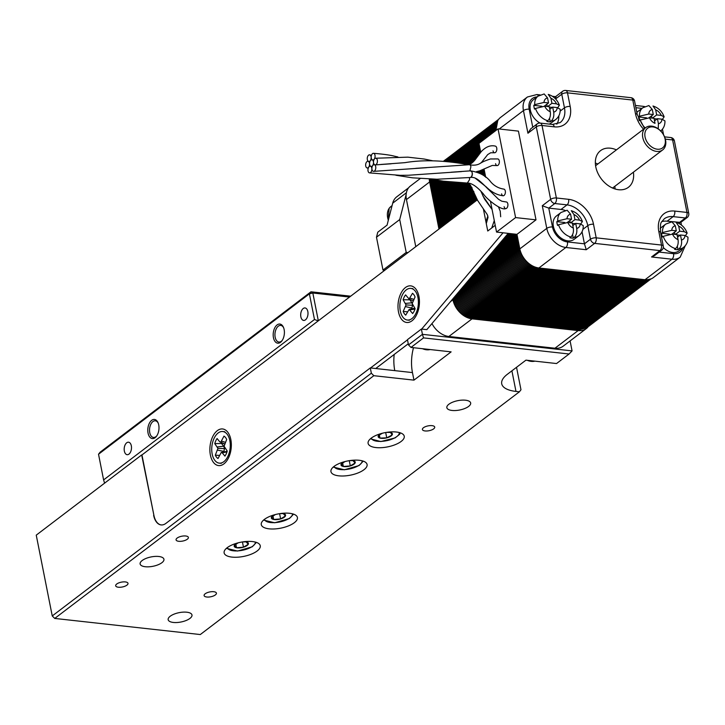 <?xml version="1.0" encoding="UTF-8"?>
<svg xmlns="http://www.w3.org/2000/svg" width="725" height="725" viewBox="0 0 725 725"><rect width="100%" height="100%" fill="white"/><g stroke="black" fill="none" stroke-linecap="round" stroke-linejoin="round"><path stroke-width="1.09" d="M504.12 206.698A3.344 1.93 -83.7 0 0 505.606 208.619A3.344 1.93 -83.7 0 0 507.826 203.87A3.344 1.93 -83.7 0 0 506.34 201.958A3.344 1.93 -83.7 0 0 506.168 201.958L501.818 201.224L498.573 199.33L484.889 185.854L475.528 178.413M469.347 177.589A3.344 1.912 99.9 0 1 469.564 178.504A3.344 1.912 99.9 0 1 469.564 179.664A3.344 1.93 -83.7 0 0 469.483 178.305A3.344 1.93 -83.7 0 0 469.265 177.589M367.629 160.442A3.344 1.93 -83.7 0 0 368.672 161.467A3.344 1.93 -83.7 0 0 370.81 159.727A3.344 1.93 -83.7 0 0 370.792 155.893A3.344 1.93 -83.7 0 0 369.75 154.869A3.344 1.93 -83.7 0 0 367.611 156.609A3.344 1.93 -83.7 0 0 367.629 160.442M505.678 208.619C501.347 210.893 486.493 198.877 483.43 193.983C477.023 186.597 471.649 182.945 467.326 183.035L469.564 179.664M371.562 158.92A3.344 1.93 -83.7 0 0 372.831 159.971A3.344 1.93 -83.7 0 0 374.807 158.023A3.344 1.93 -83.7 0 0 374.725 154.362A3.344 1.93 -83.7 0 0 373.457 153.31A3.344 1.93 -83.7 0 0 371.481 155.259A3.344 1.93 -83.7 0 0 371.562 158.92M373.873 163.85A3.344 1.93 -83.7 0 0 375.305 164.901A3.344 1.93 -83.7 0 0 377.163 162.826A3.344 1.93 -83.7 0 0 377.036 159.292A3.344 1.93 -83.7 0 0 375.613 158.24A3.344 1.93 -83.7 0 0 373.756 160.316A3.344 1.93 -83.7 0 0 373.873 163.85M481.155 162.88L487.689 154.588L490.626 152.785L494.45 152.748A3.344 1.93 -83.7 0 0 494.513 152.757A3.344 1.93 -83.7 0 0 496.734 148.009A3.344 1.93 -83.7 0 0 495.248 146.097C490.463 144.946 485.786 146.794 481.237 151.634L474.948 159.962C471.422 164.185 468.314 165.581 465.64 164.167A3.344 1.921 96.7 0 1 466.537 164.774A3.344 1.93 -83.7 0 0 465.686 164.176C442.44 160.243 422.195 159.736 404.958 162.654L380.761 164.466M372.26 170.312A3.344 1.93 -83.7 0 0 373.62 171.363A3.344 1.93 -83.7 0 0 375.523 169.342A3.344 1.93 -83.7 0 0 375.423 165.753A3.344 1.93 -83.7 0 0 374.064 164.702A3.344 1.93 -83.7 0 0 372.152 166.723A3.344 1.93 -83.7 0 0 372.26 170.312M469.447 164.738A3.344 1.894 97 0 1 469.492 164.747A3.344 1.894 97 0 1 470.525 165.554L470.915 166.65L469.863 170.901M470.525 165.554A3.344 1.93 -83.7 0 0 469.302 164.729L415.769 168.345M368.327 171.834A3.344 1.93 -83.7 0 0 369.496 172.885A3.344 1.93 -83.7 0 0 371.544 171.018A3.344 1.93 -83.7 0 0 371.49 167.285A3.344 1.93 -83.7 0 0 370.321 166.243A3.344 1.93 -83.7 0 0 368.273 168.1A3.344 1.93 -83.7 0 0 368.327 171.834M395.895 175.251L412.579 177.833L437.03 179.229L470.135 177.507A3.344 1.93 -83.7 0 0 472.129 172.767A3.344 1.93 -83.7 0 0 471.64 171.526A3.344 2.066 93.8 0 1 472.301 173.239A3.344 2.066 93.8 0 1 470.117 177.525C480.485 175.432 486.285 193.892 503.114 195.759A3.344 1.93 -83.7 0 1 501.6 193.847A3.344 1.93 -83.7 0 0 503.077 195.759A3.344 1.93 -83.7 0 0 505.307 191.019A3.344 1.93 -83.7 0 0 503.821 189.107A3.344 1.93 -83.7 0 0 503.73 189.098C498.501 188.273 494.178 185.872 490.752 181.903C486.375 176.021 479.606 172.333 470.452 170.837L470.452 170.837M471.64 171.526L470.298 170.864L450.977 172.233M366.016 166.904A3.344 1.93 -83.7 0 0 367.031 167.919A3.344 1.93 -83.7 0 0 369.179 166.206A3.344 1.93 -83.7 0 0 369.179 162.346A3.344 1.93 -83.7 0 0 368.164 161.34A3.344 1.93 -83.7 0 0 366.007 163.043A3.344 1.93 -83.7 0 0 366.016 166.904M369.94 165.382A3.344 1.93 -83.7 0 0 371.155 166.424A3.344 1.93 -83.7 0 0 373.176 164.521A3.344 1.93 -83.7 0 0 373.112 160.823A3.344 1.93 -83.7 0 0 371.898 159.772A3.344 1.93 -83.7 0 0 369.877 161.675A3.344 1.93 -83.7 0 0 369.94 165.382M497.006 165.581A3.344 1.93 -83.7 0 0 497.051 165.59A3.344 1.93 -83.7 0 0 497.06 165.59A3.344 1.93 -83.7 0 1 495.574 163.678M476.479 171.635L479.714 170.855L492.23 165.445L497.033 165.59A3.344 1.93 -83.7 0 0 499.28 160.85A3.344 1.93 -83.7 0 0 497.794 158.938L490.381 158.965C484.508 160.995 481.173 162.436 480.385 163.288C477.458 165.146 473.824 165.635 469.492 164.747M494.414 152.739A3.344 1.93 -83.7 0 0 494.513 152.757A3.344 1.93 -83.7 0 1 493.027 150.836M547.783 120.731A14.645 10.503 -127.3 0 1 535.485 108.424L544.747 106.213L549.278 106.711L550.275 111.75C550.81 115.637 549.976 118.628 547.783 120.731L546.849 121.438A14.645 10.503 52.7 0 0 548.58 121.764A14.645 10.503 52.7 0 0 550.257 121.818L549.559 118.32M549.206 124.093A14.645 10.503 52.7 0 0 551.118 123.032L555.758 119.498A14.645 10.503 -127.3 0 1 551.181 121.111L550.257 121.818M559.383 105.234L556.465 103.82L551.933 103.312L550.937 98.283L548.263 94.404C553.628 96.144 557.335 99.76 559.383 105.234L557.761 107.672M574.209 237.401C576.411 235.272 577.245 232.272 576.701 228.411L575.704 223.382L580.245 223.88L583.208 225.575C583.389 229.834 581.921 233.233 578.786 235.788A14.645 10.503 -127.3 0 1 574.209 237.401L573.276 238.108A14.645 10.503 -127.3 0 1 571.608 238.054A14.645 10.503 -127.3 0 1 569.877 237.727L570.811 237.021A14.645 10.503 -127.3 0 1 558.513 224.714L567.775 222.502L572.306 223.001L573.303 228.04C573.838 231.927 573.004 234.918 570.811 237.021M561.05 212.47L567.168 210.241L570.566 214.192L571.563 219.231L567.022 218.723L557.761 220.935A14.645 10.503 -127.3 0 1 561.05 212.47L556.401 216.005A14.645 10.503 52.7 0 0 554.67 230.305A14.645 10.503 52.7 0 0 567.893 240.881A14.645 10.503 52.7 0 0 574.146 239.322L578.786 235.788M582.411 221.524L579.493 220.11L574.961 219.602L573.964 214.573L571.291 210.694C576.656 212.434 580.362 216.05 582.411 221.524L580.779 223.962M675.555 248.612A14.645 10.503 -127.3 0 1 663.257 236.305L672.519 234.093L677.05 234.601L678.047 239.631C678.582 243.518 677.748 246.518 675.555 248.612L674.622 249.318A14.645 10.503 52.7 0 0 676.353 249.645A14.645 10.503 52.7 0 0 678.029 249.699L677.331 246.201M663.303 247.515A14.645 10.503 52.7 0 0 672.637 252.472A14.645 10.503 52.7 0 0 678.89 250.913L683.53 247.379A14.645 10.503 -127.3 0 1 678.953 248.992L678.029 249.699M687.155 233.124L684.237 231.701L679.706 231.203L678.709 226.164L676.035 222.294C681.4 224.034 685.107 227.641 687.155 233.124L685.533 235.553M664.127 116.834L661.218 115.411L656.678 114.912L655.681 109.874L653.007 106.004C658.373 107.744 662.079 111.351 664.127 116.834L662.505 119.262M616.422 149.876A23.019 16.503 52.7 0 0 610.377 148.19A23.019 16.503 52.7 0 0 600.554 150.637A23.019 16.503 52.7 0 0 597.835 173.103A23.019 16.503 52.7 0 0 618.606 189.723A23.019 16.503 52.7 0 0 628.43 187.277A23.019 16.503 52.7 0 0 633.396 172.188M490.444 201.206L496.552 232.072L516.961 234.338L536.002 219.847L518.429 131.125L498.03 128.86L478.98 143.351L480.738 152.214M516.961 234.338L519.834 248.874A19.249 13.802 52.7 0 0 538.92 267.969L645.023 279.714A19.249 13.802 52.7 0 0 653.243 277.675L680.186 257.176A19.249 13.802 -127.3 0 1 671.966 259.224L651.558 256.967L659.922 250.605L594.627 243.373L586.262 249.735L565.862 247.479L538.92 267.969M643.555 129.231A25.112 18.007 -127.3 0 1 635.481 113.671L632.789 100.077L567.494 92.854L570.185 106.439A25.112 18.007 -127.3 0 1 554.263 126.839L542.019 125.479A4.187 2.411 96.3 0 0 540.161 123.087A4.187 4.187 0 0 0 537.162 123.921L530.718 128.814L527.936 133.237L523.45 110.581A19.249 13.802 -127.3 0 1 527.438 96.987L500.495 117.477A19.249 13.802 52.7 0 0 496.353 130.137M538.022 96.18L544.149 93.951L547.538 97.902L548.535 102.941L544.004 102.433L534.733 104.654A14.645 10.503 -127.3 0 1 538.022 96.18L533.373 99.715A14.645 10.503 52.7 0 0 530.682 111.432A14.645 10.503 52.7 0 0 540.125 123.087M678.953 248.992C681.156 246.862 681.989 243.872 681.455 240.011L680.458 234.972L684.989 235.48L687.952 237.175C688.143 241.425 686.666 244.833 683.53 247.379M654.022 118.311L655.019 123.341A7.957 5.7 52.7 0 1 649.491 117.803L654.022 118.311M642.767 107.78L648.893 105.551L652.283 109.502L653.279 114.532L648.748 114.033L639.486 116.245A14.645 10.503 -127.3 0 1 642.767 107.78L638.127 111.306A14.645 10.503 52.7 0 0 636.849 112.538M645.205 127.981A14.645 10.503 -127.3 0 1 640.229 120.015L649.491 117.803M556.809 124.183A20.925 15.007 52.7 0 0 558.821 115.873M565.292 210.504A20.925 15.007 52.7 0 0 561.005 209.462L548.762 208.111L552.495 226.988A15.071 10.803 52.7 0 0 567.43 241.932L584.441 243.818L582.048 231.755M679.597 223.808L679.352 222.566L685.388 217.971A4.187 3 -127.3 0 0 687.182 217.527L680.739 222.43L667.109 221.207A20.925 15.007 52.7 0 0 661.807 221.614M669.574 234.121L661.581 233.242L662.505 232.535A14.645 10.503 -127.3 0 1 665.795 224.061L661.146 227.596A14.645 10.503 52.7 0 0 660.176 228.475M420.201 178.567L410.441 185.99A19.249 13.802 52.7 0 0 406.453 199.583L415.769 246.672M429.272 179.075A19.249 13.802 52.7 0 0 429.626 181.948L438.951 229.037M452.79 298.936L452.953 299.751A19.249 13.802 52.7 0 0 472.038 318.855L578.142 330.591A19.249 13.802 52.7 0 0 586.362 328.552A19.249 13.802 52.7 0 0 588.011 326.957M431.964 323.567A19.249 13.802 52.7 0 0 448.857 336.482L554.96 348.227A19.249 13.802 52.7 0 0 563.18 346.178L586.362 328.552M615.054 188.971A23.019 16.503 52.7 0 0 614.818 186.325M597.844 164.004A23.019 16.503 52.7 0 0 595.352 163.071M552.396 96.28L555.586 96.652L562.636 91.287A4.187 3 52.7 0 0 561.766 94.241L555.731 98.836C555.35 96.697 555.459 96.153 556.057 97.204M561.005 209.462L567.041 204.876L554.797 203.517L548.762 208.111L542.291 205.728L550.647 199.366L536.301 126.875L527.936 133.237M582.891 229.354L587.785 225.629L590.476 239.223L584.441 243.818L586.262 249.735M537.162 123.921A4.187 3 52.7 0 0 536.301 126.875A4.187 1.64 168.8 0 1 542.019 125.479L556.374 197.97L568.618 199.33A25.112 18.007 -127.3 0 1 593.512 224.243L596.195 237.836L661.499 245.059A4.187 2.411 96.3 0 1 659.922 250.605A4.187 3 -127.3 0 0 661.707 250.161L654.657 255.526L651.558 256.967M496.552 232.072L515.593 217.591L536.002 219.847M515.593 217.591L498.03 128.86M482.487 161.05L482.687 162.038M484.046 168.925L485.705 177.281M487.898 188.355L488.052 189.143M640.229 120.015L639.305 120.722M646.546 117.831L638.553 116.952A14.645 10.503 52.7 0 0 639.287 120.676M638.553 116.952L639.486 116.245M658.228 128.833L658.427 123.721L657.43 118.683L661.961 119.19L664.925 120.885C665.115 125.135 663.638 128.542 660.511 131.098M663.257 236.305L662.324 237.012A14.645 10.503 52.7 0 1 661.581 233.242M665.795 224.061L671.912 221.841L675.31 225.792L676.307 230.822L671.776 230.323L662.505 232.535M558.513 224.714L557.579 225.421A14.645 10.503 -127.3 0 1 556.836 221.642L557.761 220.935M535.485 108.424L534.552 109.131A14.645 10.503 52.7 0 1 533.808 105.352L534.733 104.654M551.181 121.111C553.383 118.982 554.217 115.982 553.683 112.121L552.686 107.092L557.217 107.59L560.18 109.285C560.371 113.544 558.893 116.942 555.758 119.498M657.022 118.991L654.095 118.673M651.965 118.084L651.521 115.864M649.029 117.767L653.279 114.532M652.446 118.13L656.678 114.912M654.539 120.885L657.43 118.683M680.05 235.281L677.123 234.963M674.993 234.365L674.549 232.154M675.464 234.42L679.706 231.203M677.567 237.175L680.458 234.972M672.057 234.057L676.307 230.822M575.297 223.69L572.378 223.363M570.24 222.774L569.805 220.563M564.829 222.53L556.836 221.642M573.276 238.108L572.587 234.61M567.312 222.457L571.563 219.231M570.72 222.829L574.961 219.602M572.813 225.575L575.704 223.382M552.278 107.4L549.351 107.073M547.221 106.484L546.777 104.273M541.802 106.24L533.808 105.352M544.285 106.167L548.535 102.941M547.692 106.539L551.933 103.312M549.795 109.294L552.686 107.092M655.445 148.833A12.343 8.854 52.7 0 0 665.36 141.176A12.343 8.854 52.7 0 0 654.729 127.319A12.343 8.854 52.7 0 0 644.824 134.977A12.343 8.854 52.7 0 0 655.445 148.833M653.751 126.567A14.02 10.05 -127.3 0 1 664.789 137.397A14.02 10.05 -127.3 0 1 662.65 149.939A14.02 10.05 -127.3 0 1 654.566 150.99A14.02 10.05 -127.3 0 1 643.537 140.17A14.02 10.05 -127.3 0 1 645.676 127.618A14.02 10.05 -127.3 0 1 653.751 126.567M404.287 313.608A11.836 6.815 -83.7 0 0 405.719 315.13L409.154 309.43L412.634 313.526A11.836 6.815 96.3 0 0 415.126 308.687L412.199 303.512L415.062 296.987A11.836 6.815 96.3 0 0 413.948 294.83A11.836 6.815 96.3 0 0 412.516 293.308L409.09 299.008L405.601 294.912A11.836 6.815 -83.7 0 0 403.118 299.751L406.045 304.935L403.182 311.46A11.836 6.815 -83.7 0 0 404.287 313.608M415.615 291.604A15.905 9.162 96.3 0 1 417.328 309.747A15.905 9.162 96.3 0 1 407.368 320.033A15.905 9.162 96.3 0 1 402.629 316.834A15.905 9.162 96.3 0 1 400.907 298.691A15.905 9.162 96.3 0 1 410.867 288.414A15.905 9.162 96.3 0 1 415.615 291.604M410.051 299.461A10.041 5.782 -83.7 0 0 409.897 299.815L403.118 299.751M411.583 308.841L412.616 305.27L411.954 302.796L409.897 299.815M409.154 309.43L414.8 308.216M407.432 311.804L403.182 311.46M415.017 309.04L410.114 309.883M413.839 299.353L410.042 298.12M413.069 300.848L409.09 299.008M411.99 308.053L405.656 306.648M412.616 305.27L406.045 304.935M411.954 302.796L405.638 303.403M216.521 457.176A11.836 6.815 -83.7 0 0 218.026 458.508L221.252 452.463L222.24 452.799L224.922 456.116A11.836 6.815 96.3 0 0 227.233 451.032L224.079 446.256L226.689 439.459A11.836 6.815 96.3 0 0 225.493 437.465A11.836 6.815 96.3 0 0 223.989 436.124L220.772 442.168L219.775 441.842L217.092 438.525A11.836 6.815 -83.7 0 0 214.781 443.609L217.944 448.385L215.325 455.173A11.836 6.815 -83.7 0 0 216.521 457.176M227.034 434.076A15.905 9.162 96.3 0 1 229.363 452.337A15.905 9.162 96.3 0 1 219.258 463.13A15.905 9.162 96.3 0 1 214.981 460.565A15.905 9.162 96.3 0 1 212.652 442.304A15.905 9.162 96.3 0 1 222.756 431.511A15.905 9.162 96.3 0 1 227.034 434.076M221.841 442.803A10.041 5.782 -83.7 0 0 221.56 443.519L214.781 443.609M223.789 451.856L224.514 448.594L223.744 446.219L221.56 443.519M221.252 452.463L227.142 451.358M219.439 455.418L215.325 455.173M226.97 451.938L222.24 452.799M225.393 442.313L221.696 441.172M224.659 443.927L220.772 442.168M224.587 444.081L219.775 441.842M223.989 451.421L217.618 450.134M224.514 448.594L217.944 448.385M223.744 446.219L217.473 446.917M237.311 543.061A7.25 2.846 168.8 0 0 234.32 545.345A7.25 2.846 168.8 0 0 236.504 547.737A7.25 2.846 168.8 0 0 243.473 547.194A7.25 2.846 168.8 0 0 248.267 544.248A7.25 2.846 168.8 0 0 246.092 541.856A7.25 2.846 168.8 0 0 244.316 541.675M238.199 542.817L234.32 545.345L236.504 547.737L243.473 547.194L248.267 544.248L246.092 541.856L242.603 541.91M235.806 544.221L236.504 547.737M242.431 541.938L243.473 547.194M274.476 514.795A7.25 2.846 168.8 0 0 271.485 517.079A7.25 2.846 168.8 0 0 273.66 519.472A7.25 2.846 168.8 0 0 280.629 518.928A7.25 2.846 168.8 0 0 285.423 515.982A7.25 2.846 168.8 0 0 283.248 513.59A7.25 2.846 168.8 0 0 281.472 513.409M275.355 514.551L271.485 517.079L273.66 519.472L280.629 518.928L285.423 515.982L283.248 513.59L279.759 513.644M272.962 515.955L273.66 519.472M279.587 513.672L280.629 518.928M381.305 433.523A7.25 2.846 168.8 0 0 378.504 435.489A7.25 2.846 168.8 0 0 379.963 438.081A7.25 2.846 168.8 0 0 386.742 437.855A7.25 2.846 168.8 0 0 392.062 435.036A7.25 2.846 168.8 0 0 390.594 432.453A7.25 2.846 168.8 0 0 388.301 432.136M382.456 433.224L378.504 435.489L379.963 438.081L386.742 437.855L392.062 435.036L390.594 432.453L386.697 432.363M379.338 434.918L379.963 438.081M385.691 432.526L386.742 437.855M344.139 461.789A7.25 2.846 168.8 0 0 341.149 464.082A7.25 2.846 168.8 0 0 343.333 466.474A7.25 2.846 168.8 0 0 350.302 465.921A7.25 2.846 168.8 0 0 355.096 462.985A7.25 2.846 168.8 0 0 352.921 460.593A7.25 2.846 168.8 0 0 351.145 460.402M345.028 461.553L341.149 464.082L343.333 466.474L350.302 465.921L355.096 462.985L352.921 460.593L349.432 460.638M342.635 462.958L343.333 466.474M349.26 460.665L350.302 465.921M124.356 451.095A6.28 3.616 -83.7 0 0 127.147 454.693A6.28 3.616 -83.7 0 0 131.325 445.803A6.28 3.616 -83.7 0 0 128.533 442.205A6.28 3.616 -83.7 0 0 124.356 451.095M300.857 316.834A6.28 3.616 -83.7 0 0 303.648 320.423A6.28 3.616 -83.7 0 0 307.826 311.532A6.28 3.616 -83.7 0 0 305.026 307.944A6.28 3.616 -83.7 0 0 300.857 316.834M158.222 423.155A8.374 4.821 -83.7 0 0 155.322 420.808A8.374 4.821 -83.7 0 0 149.758 432.662A8.374 4.821 -83.7 0 0 153.483 437.447A8.374 4.821 -83.7 0 0 156.827 435.788M148.045 433.079A9.624 5.546 -83.7 0 0 156.518 436.233A9.624 5.546 -83.7 0 0 158.73 424.95A9.624 5.546 -83.7 0 0 158.023 422.657A9.624 5.546 -83.7 0 0 150.918 421.007A9.624 5.546 -83.7 0 0 148.045 433.079M283.629 327.754A8.374 4.821 -83.7 0 0 280.738 325.407A8.374 4.821 -83.7 0 0 275.165 337.261A8.374 4.821 -83.7 0 0 278.889 342.046A8.374 4.821 -83.7 0 0 282.233 340.388M273.452 337.678A9.624 5.546 -83.7 0 0 281.925 340.841A9.624 5.546 -83.7 0 0 284.137 329.558A9.624 5.546 -83.7 0 0 283.43 327.256A9.624 5.546 -83.7 0 0 276.325 325.607A9.624 5.546 -83.7 0 0 273.452 337.678M349.541 297.06L312.828 293L309.394 293.833L98.528 454.24L103.602 479.914L314.478 319.507L309.394 293.833L310.989 291.794L350.683 296.181M98.528 454.24L100.113 452.201L310.989 291.794L312.828 293L318.329 320.794M318.221 320.885L314.478 319.507M104.599 483.149L103.602 479.914M210.386 455.046A18.415 10.603 -83.7 0 0 226.59 461.091A18.415 10.603 -83.7 0 0 230.822 439.504A18.415 10.603 -83.7 0 0 229.462 435.109A18.415 10.603 -83.7 0 0 215.878 431.946A18.415 10.603 -83.7 0 0 210.386 455.046M398.496 311.949A18.415 10.603 -83.7 0 0 414.7 317.985A18.415 10.603 -83.7 0 0 418.932 296.398A18.415 10.603 -83.7 0 0 417.573 292.003A18.415 10.603 -83.7 0 0 403.988 288.849A18.415 10.603 -83.7 0 0 398.496 311.949M477.34 199.837L141.955 454.965L153.917 515.375A16.738 9.643 -83.7 0 0 161.231 524.936M375.74 368.517L408.266 343.768M503.041 232.797L421.66 329.077L426.826 329.648L508.207 233.368M370.566 367.947L407.495 339.853M495.22 225.339L487.753 231.012L483.385 208.945M492.148 227.677L492.058 227.206M178.74 541.294A6.28 2.465 168.8 0 0 185.319 540.297A6.28 2.465 168.8 0 0 188.382 537.424A6.28 2.465 168.8 0 0 185.7 535.993A6.28 2.465 168.8 0 0 179.129 536.989A6.28 2.465 168.8 0 0 176.066 539.862A6.28 2.465 168.8 0 0 178.74 541.294M206.779 597.01A6.28 2.465 168.8 0 0 213.358 596.013A6.28 2.465 168.8 0 0 216.422 593.141A6.28 2.465 168.8 0 0 213.748 591.709A6.28 2.465 168.8 0 0 207.169 592.706A6.28 2.465 168.8 0 0 204.106 595.578A6.28 2.465 168.8 0 0 206.779 597.01M118.356 587.223A6.28 2.465 168.8 0 0 124.936 586.226A6.28 2.465 168.8 0 0 127.999 583.353A6.28 2.465 168.8 0 0 125.325 581.921A6.28 2.465 168.8 0 0 118.746 582.918A6.28 2.465 168.8 0 0 115.683 585.791A6.28 2.465 168.8 0 0 118.356 587.223M425.077 430.949A6.28 2.465 168.8 0 0 431.656 429.952A6.28 2.465 168.8 0 0 434.719 427.079A6.28 2.465 168.8 0 0 432.046 425.647A6.28 2.465 168.8 0 0 425.466 426.644A6.28 2.465 168.8 0 0 422.403 429.517A6.28 2.465 168.8 0 0 425.077 430.949M186.805 612.208A12.135 4.767 -11.2 0 1 191.98 614.972A12.135 4.767 -11.2 0 1 186.053 620.528A12.135 4.767 -11.2 0 1 173.338 622.449A12.135 4.767 -11.2 0 1 168.164 619.685A12.135 4.767 -11.2 0 1 174.091 614.129A12.135 4.767 -11.2 0 1 186.805 612.208M158.766 556.483A12.135 4.767 -11.2 0 1 163.941 559.247A12.135 4.767 -11.2 0 1 158.014 564.811A12.135 4.767 -11.2 0 1 145.299 566.732A12.135 4.767 -11.2 0 1 140.124 563.968A12.135 4.767 -11.2 0 1 146.051 558.413A12.135 4.767 -11.2 0 1 158.766 556.483M465.486 400.209A12.135 4.767 -11.2 0 1 470.661 402.973A12.135 4.767 -11.2 0 1 464.734 408.528A12.135 4.767 -11.2 0 1 452.019 410.45A12.135 4.767 -11.2 0 1 446.845 407.686A12.135 4.767 -11.2 0 1 452.772 402.13A12.135 4.767 -11.2 0 1 465.486 400.209M269.129 528.833A18.415 7.232 168.8 0 0 288.423 525.915A18.415 7.232 168.8 0 0 297.413 517.487A18.415 7.232 168.8 0 0 289.565 513.291A18.415 7.232 168.8 0 0 270.271 516.209A18.415 7.232 168.8 0 0 261.281 524.637A18.415 7.232 168.8 0 0 269.129 528.833M338.802 475.836A18.415 7.232 168.8 0 0 358.096 472.918A18.415 7.232 168.8 0 0 367.086 464.48A18.415 7.232 168.8 0 0 359.237 460.284A18.415 7.232 168.8 0 0 339.943 463.212A18.415 7.232 168.8 0 0 330.953 471.64A18.415 7.232 168.8 0 0 338.802 475.836M231.973 557.099A18.415 7.232 168.8 0 0 251.267 554.181A18.415 7.232 168.8 0 0 260.257 545.753A18.415 7.232 168.8 0 0 252.409 541.557A18.415 7.232 168.8 0 0 233.115 544.475A18.415 7.232 168.8 0 0 224.125 552.903A18.415 7.232 168.8 0 0 231.973 557.099M375.958 447.57A18.415 7.232 168.8 0 0 395.252 444.652A18.415 7.232 168.8 0 0 404.242 436.214A18.415 7.232 168.8 0 0 396.394 432.018A18.415 7.232 168.8 0 0 377.1 434.946A18.415 7.232 168.8 0 0 368.11 443.374A18.415 7.232 168.8 0 0 375.958 447.57M376.483 237.22L399.711 219.557L406.208 252.409L382.99 270.072L376.483 237.22L377.779 232.199L387.068 225.131L392.705 203.172A20.092 14.4 -127.3 0 1 396.783 196.792L408.619 187.784M511.904 370.828L515.982 391.428A33.486 13.159 168.8 0 1 501.718 383.797A33.486 13.159 168.8 0 1 507.355 374.281L525.942 360.153L556.546 363.542L569.089 353.999L423.527 337.886L410.993 347.429L408.501 344.937L422.43 334.334L421.388 329.05L426.826 329.648M423.527 337.886L422.43 334.334L572.07 350.9L570.095 340.922M406.127 194.572L399.711 219.557M407.976 252.599L406.208 252.409M384.757 270.271L382.99 270.072M413.504 347.71A33.486 19.285 -83.7 0 0 412.462 372.587L413.957 380.136L373.828 375.695L54.737 618.434L52.245 615.942L36.25 535.141L141.683 454.938L153.917 515.375M515.982 391.428L519.39 391.808L200.29 634.547L54.737 618.434L52.245 615.942L371.345 373.203L373.828 375.695M153.646 515.348A16.738 9.643 96.3 0 0 161.095 524.918A16.738 9.643 96.3 0 0 165.925 523.377L370.294 367.919L371.345 373.203M516.535 367.303L520.976 389.769L519.39 391.808M413.957 380.136L451.122 351.87L410.993 347.429M408.501 344.937L407.45 339.653L421.388 329.05M394.183 354.489A33.486 19.285 -83.7 0 0 394.781 370.629L370.294 367.919M569.089 353.999L572.07 350.9M388.147 220.917L389.153 208.302L390.956 206.48A15.905 11.401 52.7 0 0 389.316 208.148A15.905 11.401 52.7 0 0 388.337 220.183M422.467 348.698A15.905 11.401 52.7 0 0 430.17 349.55M527.211 360.289A15.905 11.401 52.7 0 0 534.923 361.141M537.089 96.896A15.071 10.803 52.7 0 0 529.178 109.185A4.187 1.64 -11.2 0 0 523.45 110.581L499.235 128.996M519.834 248.874L546.777 228.375L542.291 205.728M567.43 241.932A4.187 2.411 96.3 0 1 565.862 247.479A19.249 13.802 -127.3 0 1 546.777 228.375A4.187 1.64 168.8 0 1 552.495 226.988M645.023 279.714L671.966 259.224A4.187 2.411 96.3 0 0 673.543 253.678A15.071 10.803 52.7 0 0 682.85 247.905M544.747 106.213A7.957 5.7 52.7 0 0 550.275 111.75M547.538 97.902A7.957 5.7 52.7 0 0 544.004 102.433M556.465 103.82A7.957 5.7 52.7 0 0 550.937 98.283M567.775 222.502A7.957 5.7 52.7 0 0 573.303 228.04M570.566 214.192A7.957 5.7 52.7 0 0 567.022 218.723M579.493 220.11A7.957 5.7 52.7 0 0 573.964 214.573M684.237 231.701A7.957 5.7 52.7 0 0 678.709 226.164M681.455 240.011A7.957 5.7 52.7 0 0 684.989 235.48M672.519 234.093A7.957 5.7 52.7 0 0 678.047 239.631M652.283 109.502A7.957 5.7 52.7 0 0 648.748 114.033M661.218 115.411A7.957 5.7 52.7 0 0 655.681 109.874M529.178 109.185L532.757 127.274M659.17 252.092L673.543 253.678M641.978 108.378L635.897 107.708M661.363 131.714L661.137 130.573M429.626 181.948L406.453 199.583M450.569 301.564L452.953 299.751M472.038 318.855L448.857 336.482M554.96 348.227L578.142 330.591M658.808 231.465A4.187 1.64 168.8 0 1 660.584 232.426L663.275 246.02A4.187 1.64 -11.2 0 0 661.499 245.059L658.808 231.465A25.112 18.007 -127.3 0 1 674.721 211.075L686.965 212.434L672.61 139.934L665.342 139.137M687.182 217.527A4.187 4.187 0 0 0 688.75 213.386A4.187 1.64 168.8 0 0 686.965 212.434A4.187 2.411 -83.7 0 1 685.388 217.971L673.144 216.621L667.109 221.207M560.162 111.097L564.458 107.835L561.766 94.241A4.187 1.64 168.8 0 1 567.494 92.854A4.187 2.411 96.3 0 0 565.627 90.453A4.187 4.187 0 0 0 562.636 91.287M554.263 126.839A4.187 2.411 -83.7 0 0 552.405 124.446L560.126 122.607A20.925 15.007 52.7 0 0 564.458 107.835A4.187 1.64 168.8 0 1 570.185 106.439M593.512 224.243A4.187 1.64 -11.2 0 0 587.785 225.629A20.925 15.007 52.7 0 0 567.041 204.876A4.187 2.411 -83.7 0 0 568.618 199.33M674.721 211.075A4.187 2.411 -83.7 0 1 673.144 216.621A20.925 15.007 52.7 0 0 664.218 218.841C660.973 223.2 660.022 220.835 660.584 232.426M590.476 239.223A4.187 1.64 -11.2 0 1 596.195 237.836A4.187 2.411 96.3 0 1 594.627 243.373A4.187 3 52.7 0 1 590.476 239.223M556.374 197.97A4.187 2.411 96.3 0 1 554.797 203.517A4.187 3 -127.3 0 1 550.647 199.366A4.187 1.64 168.8 0 1 556.374 197.97M635.481 113.671A4.187 1.64 168.8 0 1 637.266 114.623L634.574 101.029A4.187 1.64 168.8 0 0 632.789 100.077A4.187 2.411 96.3 0 0 630.922 97.685L565.627 90.453M688.75 213.386L674.395 140.895A4.187 1.64 168.8 0 0 672.61 139.934A4.187 2.411 -83.7 0 0 670.752 137.542L664.571 136.862M540.143 94.921L536.862 94.558A4.187 2.411 96.3 0 1 538.394 95.908M635.453 105.469L642.966 106.303A4.187 2.411 96.3 0 1 644.054 106.938M658.427 123.721A7.957 5.7 52.7 0 0 661.961 119.19M675.31 225.792A7.957 5.7 52.7 0 0 671.776 230.323M576.701 228.411A7.957 5.7 52.7 0 0 580.245 223.88M553.683 112.121A7.957 5.7 52.7 0 0 557.217 107.59M537.805 268.132A0.834 0.48 96.3 0 1 537.243 268.884C527.737 266.891 521.493 260.656 518.502 250.188L519.472 249.672M536.881 268.839A0.834 0.48 96.3 0 1 536.31 269.591C526.803 267.597 520.559 261.362 517.577 250.895L518.547 250.379M535.947 269.546A0.834 0.48 96.3 0 1 535.385 270.298C525.879 268.304 519.635 262.069 516.644 251.602L517.614 251.086M535.023 270.253A0.834 0.48 96.3 0 1 534.452 271.005C524.945 269.011 518.701 262.776 515.72 252.309L516.689 251.792M534.089 270.96A0.834 0.48 96.3 0 1 533.528 271.712C524.021 269.718 517.777 263.483 514.786 253.016L515.756 252.499M533.165 271.667A0.834 0.48 96.3 0 1 532.594 272.419C523.088 270.425 516.843 264.19 513.862 253.723L514.832 253.206M532.232 272.373A0.834 0.48 96.3 0 1 531.67 273.126C522.163 271.132 515.919 264.897 512.928 254.43L513.898 253.913M531.307 273.08A0.834 0.48 96.3 0 1 530.736 273.833C521.23 271.839 514.986 265.604 512.004 255.137L512.974 254.62M530.374 273.787A0.834 0.48 96.3 0 1 529.812 274.53C520.305 272.546 514.061 266.311 511.071 255.843L512.04 255.327M529.449 274.494A0.834 0.48 96.3 0 1 528.878 275.237C519.372 273.243 513.128 267.017 510.146 256.55L511.116 256.034M528.516 275.201A0.834 0.48 96.3 0 1 527.954 275.944C518.447 273.95 512.203 267.724 509.213 257.257L510.183 256.741M527.592 275.908A0.834 0.48 96.3 0 1 527.021 276.651C517.514 274.657 511.27 268.431 508.288 257.964L509.258 257.447M526.658 276.615A0.834 0.48 96.3 0 1 526.096 277.358C516.59 275.364 510.346 269.138 507.355 258.671L508.325 258.154M525.734 277.312A0.834 0.48 96.3 0 1 525.163 278.065C515.656 276.071 509.412 269.845 506.431 259.378L507.4 258.861M524.8 278.019A0.834 0.48 96.3 0 1 524.238 278.772C514.732 276.778 508.488 270.552 505.497 260.085L506.467 259.568M523.876 278.726A0.834 0.48 96.3 0 1 523.305 279.478C513.798 277.485 507.554 271.259 504.573 260.792L505.543 260.275M522.942 279.433A0.834 0.48 96.3 0 1 522.381 280.185C512.874 278.192 506.63 271.966 503.639 261.498L504.609 260.982M522.018 280.14A0.834 0.48 96.3 0 1 521.447 280.892C511.941 278.898 505.697 272.673 502.715 262.205L503.685 261.689M521.085 280.847A0.834 0.48 96.3 0 1 520.523 281.599C511.016 279.605 504.772 273.379 501.782 262.912L502.751 262.396M520.16 281.554A0.834 0.48 96.3 0 1 519.589 282.306C510.083 280.312 503.839 274.086 500.857 263.619L501.827 263.103M519.227 282.261A0.834 0.48 96.3 0 1 518.656 283.013C509.158 281.019 502.914 274.793 499.924 264.326L500.893 263.809M518.303 282.968A0.834 0.48 96.3 0 1 517.732 283.72C508.225 281.726 501.981 275.5 498.999 265.033L499.969 264.516M517.369 283.674A0.834 0.48 96.3 0 1 516.798 284.427C507.301 282.433 501.057 276.207 498.066 265.74L499.036 265.223M516.445 284.381A0.834 0.48 96.3 0 1 515.874 285.133C506.367 283.14 500.123 276.914 497.142 266.447L498.111 265.93M515.511 285.088A0.834 0.48 96.3 0 1 514.94 285.84C505.443 283.847 499.199 277.621 496.208 267.153L497.178 266.637M514.587 285.795A0.834 0.48 96.3 0 1 514.016 286.547C504.509 284.553 498.265 278.327 495.284 267.86L496.253 267.344M513.653 286.502A0.834 0.48 96.3 0 1 513.082 287.254C503.585 285.26 497.341 279.034 494.35 268.567L495.32 268.051M512.729 287.209A0.834 0.48 96.3 0 1 512.158 287.961C502.652 285.967 496.407 279.741 493.426 269.274L494.396 268.757M511.796 287.916A0.834 0.48 96.3 0 1 511.225 288.668C501.727 286.674 495.483 280.448 492.493 269.981L493.462 269.464M510.871 288.623A0.834 0.48 96.3 0 1 510.3 289.375C500.794 287.381 494.55 281.155 491.568 270.688L492.538 270.171M509.938 289.329A0.834 0.48 96.3 0 1 509.367 290.082C499.869 288.088 493.625 281.862 490.635 271.395L491.604 270.878M509.013 290.036A0.834 0.48 96.3 0 1 508.442 290.788C498.936 288.795 492.692 282.569 489.71 272.102L490.68 271.585M508.08 290.743A0.834 0.48 96.3 0 1 507.509 291.495C498.012 289.502 491.767 283.276 488.777 272.808L489.747 272.292M507.156 291.45A0.834 0.48 96.3 0 1 506.585 292.202C497.078 290.208 490.834 283.973 487.853 273.515L488.822 272.999M506.222 292.157A0.834 0.48 96.3 0 1 505.651 292.909C496.154 290.915 489.91 284.68 486.919 274.222L487.889 273.706M505.298 292.864A0.834 0.48 96.3 0 1 504.727 293.616C495.22 291.622 488.976 285.387 485.995 274.929L486.964 274.413M504.364 293.571A0.834 0.48 96.3 0 1 503.793 294.323C494.296 292.329 488.052 286.094 485.061 275.636L486.031 275.119M503.44 294.278A0.834 0.48 96.3 0 1 502.869 295.03C493.362 293.036 487.118 286.801 484.137 276.343L485.107 275.826M502.507 294.984A0.834 0.48 96.3 0 1 501.936 295.737C492.438 293.743 486.194 287.508 483.203 277.041L484.173 276.533M501.582 295.691A0.834 0.48 96.3 0 1 501.011 296.443C491.505 294.45 485.261 288.215 482.279 277.748L483.249 277.24M500.649 296.398A0.834 0.48 96.3 0 1 500.078 297.15C490.58 295.157 484.336 288.922 481.346 278.454L482.315 277.947M499.724 297.105A0.834 0.48 96.3 0 1 499.153 297.857C489.647 295.863 483.403 289.628 480.421 279.161L481.391 278.654M498.791 297.812A0.834 0.48 96.3 0 1 498.22 298.564C488.722 296.57 482.478 290.335 479.488 279.868L480.457 279.352M497.867 298.519A0.834 0.48 96.3 0 1 497.296 299.271C487.789 297.277 481.545 291.042 478.563 280.575L479.533 280.058M496.933 299.226A0.834 0.48 96.3 0 1 496.362 299.978C486.865 297.984 480.621 291.749 477.63 281.282L478.6 280.765M496.009 299.933A0.834 0.48 96.3 0 1 495.438 300.685C485.931 298.691 479.687 292.456 476.706 281.989L477.675 281.472M495.075 300.639A0.834 0.48 96.3 0 1 494.504 301.392C485.007 299.398 478.763 293.163 475.772 282.696L476.742 282.179M494.151 301.346A0.834 0.48 96.3 0 1 493.58 302.098C484.073 300.105 477.829 293.87 474.848 283.403L475.817 282.886M493.218 302.053A0.834 0.48 96.3 0 1 492.647 302.805C483.149 300.812 476.905 294.577 473.914 284.109L474.884 283.593M492.293 302.76A0.834 0.48 96.3 0 1 491.722 303.512C482.216 301.518 475.972 295.283 472.99 284.816L473.96 284.3M491.36 303.467A0.834 0.48 96.3 0 1 490.789 304.21C481.291 302.225 475.047 295.99 472.057 285.523L473.026 285.007M490.435 304.174A0.834 0.48 96.3 0 1 489.864 304.917C480.358 302.923 474.114 296.697 471.132 286.23L472.102 285.713M489.502 304.881A0.834 0.48 96.3 0 1 488.931 305.624C479.433 303.63 473.189 297.404 470.199 286.937L471.168 286.42M488.577 305.587A0.834 0.48 96.3 0 1 488.007 306.331C478.5 304.337 472.256 298.111 469.274 287.644L470.235 287.127M487.644 306.294A0.834 0.48 96.3 0 1 487.073 307.038C477.576 305.044 471.332 298.818 468.341 288.351L469.311 287.834M486.72 306.992A0.834 0.48 96.3 0 1 486.149 307.744C476.642 305.751 470.398 299.525 467.417 289.058L468.377 288.541M485.786 307.699A0.834 0.48 96.3 0 1 485.215 308.451C475.718 306.458 469.474 300.232 466.483 289.764L467.453 289.248M484.853 308.406A0.834 0.48 96.3 0 1 484.291 309.158C474.784 307.164 468.54 300.938 465.559 290.471L466.519 289.955M483.928 309.113A0.834 0.48 96.3 0 1 483.358 309.865C473.86 307.871 467.616 301.645 464.625 291.178L465.595 290.662M482.995 309.82A0.834 0.48 96.3 0 1 482.433 310.572C472.927 308.578 466.683 302.352 463.701 291.885L464.662 291.368M482.071 310.527A0.834 0.48 96.3 0 1 481.5 311.279C472.002 309.285 465.758 303.059 462.767 292.592L463.737 292.075M481.137 311.233A0.834 0.48 96.3 0 1 480.575 311.986C471.069 309.992 464.825 303.766 461.843 293.299L462.804 292.782M480.213 311.94A0.834 0.48 96.3 0 1 479.642 312.692C470.144 310.699 463.9 304.473 460.91 294.006L461.879 293.489M479.279 312.647A0.834 0.48 96.3 0 1 478.718 313.399C469.211 311.406 462.967 305.18 459.985 294.712L460.946 294.196M478.355 313.354A0.834 0.48 96.3 0 1 477.784 314.106C468.287 312.112 462.042 305.887 459.052 295.419L460.022 294.903M477.422 314.061A0.834 0.48 96.3 0 1 476.86 314.813C467.353 312.819 461.109 306.593 458.127 296.126L459.088 295.61M476.497 314.768A0.834 0.48 96.3 0 1 475.926 315.52C466.429 313.526 460.185 307.3 457.194 296.833L458.164 296.317M475.564 315.475A0.834 0.48 96.3 0 1 475.002 316.227C465.495 314.233 459.251 308.007 456.27 297.54L457.23 297.023M474.639 316.182A0.834 0.48 96.3 0 1 474.068 316.934C464.571 314.94 458.327 308.714 455.336 298.247L456.306 297.73M473.706 316.888A0.834 0.48 96.3 0 1 473.144 317.641C463.638 315.647 457.393 309.421 454.412 298.954L455.373 298.437M472.782 317.595A0.834 0.48 96.3 0 1 472.211 318.347C462.713 316.354 456.469 310.128 453.478 299.661L454.448 299.144M538.566 267.924A0.834 0.48 96.3 0 1 538.168 268.178C528.661 266.184 522.417 259.949 519.435 249.482L519.879 249.092M643.909 279.877A0.834 0.48 96.3 0 1 643.347 280.629L537.243 268.884M642.984 280.584A0.834 0.48 96.3 0 1 642.413 281.336L536.31 269.591M642.051 281.291A0.834 0.48 96.3 0 1 641.489 282.043L535.385 270.298M641.127 281.998A0.834 0.48 96.3 0 1 640.556 282.75L534.452 271.005M640.193 282.705A0.834 0.48 96.3 0 1 639.631 283.457L533.528 271.712M639.269 283.412A0.834 0.48 96.3 0 1 638.698 284.164L532.594 272.419M638.335 284.118A0.834 0.48 96.3 0 1 637.773 284.862L531.67 273.126M637.411 284.825A0.834 0.48 96.3 0 1 636.84 285.568L530.736 273.833M636.478 285.532A0.834 0.48 96.3 0 1 635.916 286.275L529.812 274.53M635.553 286.239A0.834 0.48 96.3 0 1 634.982 286.982L528.878 275.237M634.62 286.946A0.834 0.48 96.3 0 1 634.058 287.689L527.954 275.944M633.695 287.653A0.834 0.48 96.3 0 1 633.124 288.396L527.021 276.651M632.762 288.36A0.834 0.48 96.3 0 1 632.2 289.103L526.096 277.358M631.838 289.067A0.834 0.48 96.3 0 1 631.267 289.81L525.163 278.065M630.904 289.773A0.834 0.48 96.3 0 1 630.342 290.517L524.238 278.772M629.98 290.48A0.834 0.48 96.3 0 1 629.409 291.223L523.305 279.478M629.046 291.187A0.834 0.48 96.3 0 1 628.484 291.93L522.381 280.185M628.122 291.894A0.834 0.48 96.3 0 1 627.551 292.637L521.447 280.892M627.188 292.601A0.834 0.48 96.3 0 1 626.627 293.344L520.523 281.599M626.264 293.308A0.834 0.48 96.3 0 1 625.693 294.051L519.589 282.306M625.331 294.015A0.834 0.48 96.3 0 1 624.769 294.758L518.656 283.013M624.406 294.722A0.834 0.48 96.3 0 1 623.835 295.465L517.732 283.72M623.473 295.428A0.834 0.48 96.3 0 1 622.911 296.172L516.798 284.427M622.548 296.135A0.834 0.48 96.3 0 1 621.978 296.878L515.874 285.133M621.615 296.842A0.834 0.48 96.3 0 1 621.053 297.585L514.94 285.84M620.691 297.549A0.834 0.48 96.3 0 1 620.12 298.292L514.016 286.547M619.757 298.256A0.834 0.48 96.3 0 1 619.195 298.999L513.082 287.254M618.833 298.963A0.834 0.48 96.3 0 1 618.262 299.706L512.158 287.961M617.899 299.67A0.834 0.48 96.3 0 1 617.338 300.413L511.225 288.668M616.975 300.377A0.834 0.48 96.3 0 1 616.404 301.12L510.3 289.375M616.042 301.083A0.834 0.48 96.3 0 1 615.48 301.827L509.367 290.082M615.117 301.79A0.834 0.48 96.3 0 1 614.546 302.533L508.442 290.788M614.184 302.488A0.834 0.48 96.3 0 1 613.622 303.24L507.509 291.495M613.259 303.195A0.834 0.48 96.3 0 1 612.688 303.947L506.585 292.202M612.326 303.902A0.834 0.48 96.3 0 1 611.764 304.654L505.651 292.909M611.402 304.609A0.834 0.48 96.3 0 1 610.831 305.361L504.727 293.616M610.468 305.316A0.834 0.48 96.3 0 1 609.906 306.068L503.793 294.323M609.544 306.022A0.834 0.48 96.3 0 1 608.973 306.775L502.869 295.03M608.61 306.729A0.834 0.48 96.3 0 1 608.048 307.482L501.936 295.737M607.686 307.436A0.834 0.48 96.3 0 1 607.115 308.188L501.011 296.443M606.752 308.143A0.834 0.48 96.3 0 1 606.191 308.895L500.078 297.15M605.828 308.85A0.834 0.48 96.3 0 1 605.257 309.602L499.153 297.857M604.895 309.557A0.834 0.48 96.3 0 1 604.333 310.309L498.22 298.564M603.97 310.264A0.834 0.48 96.3 0 1 603.399 311.016L497.296 299.271M603.037 310.971A0.834 0.48 96.3 0 1 602.475 311.723L496.362 299.978M602.112 311.678A0.834 0.48 96.3 0 1 601.542 312.43L495.438 300.685M601.179 312.384A0.834 0.48 96.3 0 1 600.617 313.137L494.504 301.392M600.255 313.091A0.834 0.48 96.3 0 1 599.684 313.843L493.58 302.098M599.321 313.798A0.834 0.48 96.3 0 1 598.759 314.55L492.647 302.805M598.397 314.505A0.834 0.48 96.3 0 1 597.826 315.248L491.722 303.512M597.463 315.212A0.834 0.48 96.3 0 1 596.902 315.955L490.789 304.21M596.539 315.919A0.834 0.48 96.3 0 1 595.968 316.662L489.864 304.917M595.606 316.626A0.834 0.48 96.3 0 1 595.044 317.369L488.931 305.624M594.681 317.333A0.834 0.48 96.3 0 1 594.11 318.076L488.007 306.331M593.748 318.039A0.834 0.48 96.3 0 1 593.186 318.782L487.073 307.038M592.823 318.746A0.834 0.48 96.3 0 1 592.252 319.489L486.149 307.744M591.89 319.453A0.834 0.48 96.3 0 1 591.328 320.196L485.215 308.451M590.966 320.16A0.834 0.48 96.3 0 1 590.395 320.903L484.291 309.158M590.032 320.867A0.834 0.48 96.3 0 1 589.47 321.61L483.358 309.865M589.108 321.574A0.834 0.48 96.3 0 1 588.537 322.317L482.433 310.572M588.174 322.281A0.834 0.48 96.3 0 1 587.612 323.024L481.5 311.279M587.25 322.987A0.834 0.48 96.3 0 1 586.679 323.731L480.575 311.986M586.317 323.694A0.834 0.48 96.3 0 1 585.755 324.438L479.642 312.692M585.392 324.401A0.834 0.48 96.3 0 1 584.821 325.144L478.718 313.399M584.459 325.108A0.834 0.48 96.3 0 1 583.897 325.851L477.784 314.106M583.534 325.815A0.834 0.48 96.3 0 1 582.963 326.558L476.86 314.813M582.601 326.522A0.834 0.48 96.3 0 1 582.039 327.265L475.926 315.52M581.677 327.229A0.834 0.48 96.3 0 1 581.106 327.972L475.002 316.227M580.743 327.936A0.834 0.48 96.3 0 1 580.181 328.679L474.068 316.934M579.819 328.642A0.834 0.48 96.3 0 1 579.248 329.386L473.144 317.641M578.885 329.349A0.834 0.48 96.3 0 1 578.323 330.093L472.211 318.347M644.67 279.678A0.834 0.48 96.3 0 1 644.271 279.923L538.168 268.178M479.234 144.619L478.464 145.109L479.433 135.276L483.013 131.116M478.5 145.299L477.53 145.816L478.509 135.983L482.08 131.823M477.567 146.006L476.606 146.523L477.576 136.681L481.155 132.53M476.642 146.713L475.673 147.229L476.651 137.387L480.222 133.237M475.709 147.42L474.748 147.936L475.718 138.094L479.298 133.944M474.784 148.127L473.815 148.643L474.793 138.801L478.364 134.651M473.851 148.833L472.89 149.35L473.86 139.508L477.44 135.358M472.927 149.54L471.957 150.057L472.936 140.215L476.506 136.064M471.993 150.247L471.032 150.764L472.002 140.922L475.582 136.771M471.069 150.954L470.099 151.471L471.078 141.629L474.648 137.478M470.135 151.661L469.175 152.177L470.144 142.336L473.724 138.185M469.211 152.368L468.241 152.884L469.22 143.042L472.791 138.892M468.278 153.075L467.317 153.591L468.287 143.749L471.866 139.599M467.353 153.782L466.383 154.298L467.362 144.456L470.933 140.306M466.42 154.488L465.459 155.005L466.429 145.163L470.008 141.012M465.495 155.195L464.526 155.712L465.504 145.87L469.075 141.719M464.562 155.902L463.601 156.419L464.571 146.577L468.151 142.426M463.638 156.609L462.668 157.126L463.647 147.284L467.217 143.133M462.704 157.316L461.743 157.833L462.713 147.991L466.293 143.84M461.78 158.023L460.81 158.539L461.789 148.698L465.359 144.547M460.846 158.73L459.886 159.246L460.855 149.404L464.435 145.254M459.922 159.437L458.952 159.953L459.931 150.111L463.502 145.961M458.988 160.143L458.028 160.66L458.998 150.818L462.577 146.667M458.064 160.85L457.094 161.367L458.073 151.525L461.644 147.374M457.131 161.557L456.161 162.074L457.14 152.232L460.719 148.081M432.979 179.927L432.009 180.443L431.819 179.292M432.055 180.634L431.085 181.15L430.786 179.12M431.121 181.341L430.152 181.857L429.807 179.093M227.342 547.583A14.228 5.592 168.8 0 0 236.794 550.928A14.228 5.592 168.8 0 0 251.666 546.895A14.228 5.592 168.8 0 0 255.263 542.055M264.498 519.317A14.228 5.592 168.8 0 0 273.95 522.662A14.228 5.592 168.8 0 0 288.822 518.62A14.228 5.592 168.8 0 0 292.42 513.789M371.327 438.054A14.228 5.592 168.8 0 0 380.099 441.407A14.228 5.592 168.8 0 0 394.618 437.945A14.228 5.592 168.8 0 0 399.248 432.526M334.171 466.32A14.228 5.592 168.8 0 0 343.623 469.664A14.228 5.592 168.8 0 0 358.494 465.622A14.228 5.592 168.8 0 0 362.092 460.792M412.462 372.587L394.781 370.629M392.705 203.172L406.381 192.768M390.956 206.48L392.08 205.628M430.324 349.568L421.334 348.571M535.068 361.159L526.078 360.171M368.672 161.467L369.841 161.784M371.454 155.34L369.75 154.869M467.353 183.053L443.41 181.187L430.94 179.129M480.947 191.364L484.481 199.012L492.076 209.48M486.285 223.617L488.034 217.391L487.3 214.636L477.739 200.626L470.38 185.083L467.87 183.062M397.916 156.962L394.391 156.174C390.34 155.096 383.362 154.144 373.457 153.31M372.831 159.971L373.855 160.035M494.278 220.608L491.722 227.994M432.97 160.841L424.243 159.038L407.822 157.153L375.613 158.24M375.305 164.901L391.201 163.796M486.457 220.128L487.88 215.95M373.62 171.363L426.536 167.692M369.496 172.885L400.137 175.332L408.374 175.26L461.562 171.589M367.031 167.919L368.218 168.273M486.303 186.905L486.584 187.594M498.546 207.078L500.214 211.147L500.685 216.757M371.155 166.424L372.215 166.542M482.859 195.85L492.039 209.289M369.832 161.838L368.164 161.34M374.535 164.684L374.064 164.702M540.161 123.087L552.405 124.446M637.266 114.623L644.579 128.452M536.862 94.558L527.438 96.987M634.574 101.029A4.187 4.187 0 0 0 630.922 97.685M642.966 106.303L644.715 106.593M663.574 134.841L662.46 129.177M661.707 250.161A4.187 4.187 0 0 0 663.275 246.02M674.395 140.895A4.187 4.187 0 0 0 670.752 137.542M680.186 257.176L685.243 245.757M680.893 222.303L681.446 225.067M651.268 278.844L643.347 280.629M651.222 278.871L642.413 281.336M650.298 279.578L641.489 282.043M649.364 280.285L640.556 282.75M648.44 280.992L639.631 283.457M647.507 281.699L638.698 284.164M646.582 282.406L637.773 284.862M645.649 283.112L636.84 285.568M644.724 283.819L635.916 286.275M643.791 284.526L634.982 286.982M642.867 285.233L634.058 287.689M641.933 285.94L633.124 288.396M641.009 286.647L632.2 289.103M640.075 287.354L631.267 289.81M639.151 288.061L630.342 290.517M638.217 288.767L629.409 291.223M637.293 289.474L628.484 291.93M636.36 290.181L627.551 292.637M635.435 290.888L626.627 293.344M634.502 291.595L625.693 294.051M633.577 292.302L624.769 294.758M632.644 293.009L623.835 295.465M631.72 293.716L622.911 296.172M630.786 294.413L621.978 296.878M629.862 295.12L621.053 297.585M628.928 295.827L620.12 298.292M628.004 296.534L619.195 298.999M627.071 297.241L618.262 299.706M626.137 297.948L617.338 300.413M625.213 298.655L616.404 301.12M624.279 299.362L615.48 301.827M623.355 300.068L614.546 302.533M622.422 300.775L613.622 303.24M621.497 301.482L612.688 303.947M620.564 302.189L611.764 304.654M619.639 302.896L610.831 305.361M618.706 303.603L609.906 306.068M617.782 304.31L608.973 306.775M616.848 305.017L608.048 307.482M615.924 305.723L607.115 308.188M614.99 306.43L606.191 308.895M614.066 307.137L605.257 309.602M613.132 307.844L604.333 310.309M612.208 308.551L603.399 311.016M611.275 309.258L602.475 311.723M610.35 309.965L601.542 312.43M609.417 310.672L600.617 313.137M608.493 311.378L599.684 313.843M607.559 312.085L598.759 314.55M606.635 312.792L597.826 315.248M605.701 313.499L596.902 315.955M604.777 314.206L595.968 316.662M603.843 314.913L595.044 317.369M602.919 315.62L594.11 318.076M601.986 316.327L593.186 318.782M601.061 317.033L592.252 319.489M600.128 317.74L591.328 320.196M599.203 318.447L590.395 320.903M598.27 319.154L589.47 321.61M597.346 319.861L588.537 322.317M596.412 320.568L587.612 323.024M595.488 321.275L586.679 323.731M594.554 321.982L585.755 324.438M593.63 322.688L584.821 325.144M592.697 323.395L583.897 325.851M591.772 324.102L582.963 326.558M590.839 324.8L582.039 327.265M589.914 325.507L581.106 327.972M588.981 326.214L580.181 328.679M588.057 326.921L579.248 329.386M587.123 327.627L578.323 330.093M649.455 279.46L644.271 279.923M494.976 131.18L496.154 122.552L498.845 119.072M494.051 131.887L495.229 123.259L498.8 119.108M493.118 132.593L494.296 123.966L497.876 119.815M492.193 133.3L493.372 124.673L496.942 120.522M491.26 134.007L492.438 125.38L496.018 121.229M490.336 134.714L491.514 126.087L495.084 121.936M489.402 135.421L490.58 126.793L494.16 122.643M488.478 136.128L489.656 127.5L493.227 123.35M487.544 136.835L488.722 128.207L492.302 124.057M486.62 137.542L487.798 128.914L491.369 124.763M485.687 138.248L486.865 129.621L490.444 125.47M484.762 138.955L485.94 130.328L489.511 126.177M483.829 139.662L485.007 131.035L488.587 126.884M482.904 140.369L484.082 131.742L487.653 127.591M481.971 141.076L483.149 132.448L486.729 128.298M481.047 141.783L482.225 133.155L485.795 129.005M480.113 142.49L481.291 133.862L484.871 129.703M479.189 143.197L480.367 134.569L483.938 130.409M455.137 162.237L456.215 152.939L459.786 148.788M454.086 162.092L455.282 153.646L458.862 149.495M453.071 161.956L454.358 154.352L457.928 150.202M452.092 161.838L453.424 155.059L457.004 150.909M451.158 161.72L452.5 155.766L456.07 151.616M450.252 161.621L451.566 156.473L455.146 152.323M449.4 161.53L450.642 157.18L454.212 153.029M448.585 161.458L449.708 157.887L453.288 153.736M447.805 161.385L448.784 158.594L452.355 154.443M447.071 161.322L447.851 159.301L451.43 155.15M446.392 161.267L450.497 155.857M445.757 161.222L449.572 156.564M445.186 161.177L448.639 157.271M444.679 161.149L447.715 157.977M444.244 161.122L446.781 158.684M443.899 161.095L445.857 159.391M443.673 161.086L444.923 160.089M495.909 130.473L497.758 120.658M516.427 234.275L519.435 249.482M515.33 234.157L518.502 250.188M514.233 234.03L517.577 250.895M513.146 233.912L516.644 251.602M512.049 233.794L515.72 252.309M510.962 233.667L514.786 253.016M509.865 233.55L513.862 253.723M508.778 233.432L512.928 254.43M507.79 233.858L512.004 255.137M506.929 234.891L511.071 255.843M506.059 235.915L510.146 256.55M505.189 236.939L509.213 257.257M504.328 237.963L508.288 257.964M503.458 238.987L507.355 258.671M502.597 240.011L506.431 259.378M501.727 241.035L505.497 260.085M500.866 242.059L504.573 260.792M499.996 243.083L503.639 261.498M499.126 244.108L502.715 262.205M478.464 145.109L480.041 153.084M481.808 162.001L481.898 162.472M483.258 169.333L484.653 176.392M486.828 187.385L486.946 187.974M498.265 245.132L501.782 262.912M477.53 145.816L479.189 154.189M482.279 169.813L483.385 175.396M497.395 246.156L500.857 263.619M476.606 146.523L478.346 155.34M481.3 170.257L482.143 174.498M496.534 247.18L499.924 264.326M475.673 147.229L477.512 156.509M480.312 170.647L480.911 173.701M495.664 248.204L498.999 265.033M474.748 147.936L476.669 157.669M479.307 170.982L479.705 173.012M494.803 249.228L498.066 265.74M473.815 148.643L475.827 158.82M478.292 171.272L478.527 172.423M493.933 250.252L497.142 266.447M472.89 149.35L474.984 159.926M493.073 251.276L496.208 267.153M471.957 150.057L474.114 160.959M492.202 252.309L495.284 267.86M471.032 150.764L473.235 161.892M491.332 253.333L494.35 268.567M470.099 151.471L472.328 162.717M490.472 254.357L493.426 269.274M469.175 152.177L471.395 163.415M489.602 255.381L492.493 269.981M468.241 152.884L470.434 163.95M488.741 256.405L491.568 270.688M467.317 153.591L469.428 164.285M475.799 196.43L476.588 200.417M487.871 257.429L490.635 271.395M466.383 154.298L468.386 164.43M473.724 191.391L475.654 201.115M487.01 258.453L489.71 272.102M465.459 155.005L467.317 164.403M471.857 187.331L474.73 201.822M486.14 259.478L488.777 272.808M464.526 155.712L466.22 164.258M470.326 185.02L473.797 202.529M485.279 260.502L487.853 273.515M463.601 156.419L465.106 164.049M468.993 183.652L472.863 203.236M484.409 261.526L486.919 274.222M462.668 157.126L463.991 163.805M467.806 183.062L471.939 203.942M483.539 262.55L485.995 274.929M461.743 157.833L462.876 163.578M466.728 183.035L471.005 204.649M482.678 263.574L485.061 275.636M460.81 158.539L461.762 163.361M465.658 183.008L470.081 205.356M481.808 264.598L484.137 276.343M459.886 159.246L460.656 163.152M464.58 182.981L469.147 206.063M480.947 265.622L483.203 277.041M458.952 159.953L459.541 162.944M463.502 182.936L468.223 206.77M480.077 266.646L482.279 277.748M458.028 160.66L458.436 162.753M462.423 182.89L467.29 207.477M479.216 267.67L481.346 278.454M457.094 161.367L457.33 162.572M461.345 182.836L466.365 208.184M478.346 268.703L480.421 279.161M460.266 182.782L465.432 208.891M477.485 269.727L479.488 279.868M459.188 182.718L464.507 209.597M476.615 270.751L478.563 280.575M458.1 182.655L463.574 210.304M475.745 271.775L477.63 281.282M457.022 182.582L462.65 211.011M474.884 272.799L476.706 281.989M455.934 182.501L461.716 211.718M474.014 273.823L475.772 282.696M454.847 182.419L460.792 212.425M473.153 274.847L474.848 283.403M453.759 182.328L459.858 213.132M472.283 275.872L473.914 284.109M452.672 182.229L458.934 213.839M471.422 276.896L472.99 284.816M451.584 182.129L458.001 214.546M470.552 277.92L472.057 285.523M450.497 182.02L457.076 215.252M469.691 278.944L471.132 286.23M449.4 181.912L456.143 215.959M468.821 279.968L470.199 286.937M448.313 181.794L455.218 216.666M467.951 280.992L469.274 287.644M447.216 181.667L454.285 217.373M467.09 282.016L468.341 288.351M446.12 181.531L453.361 218.08M466.22 283.04L467.417 289.058M445.032 181.395L452.427 218.787M465.359 284.064L466.483 289.764M443.927 181.259L451.503 219.494M464.489 285.088L465.559 290.471M442.83 181.105L450.569 220.201M463.628 286.121L464.625 291.178M441.733 180.951L449.645 220.907M462.758 287.145L463.701 291.885M440.628 180.788L448.712 221.614M461.888 288.169L462.767 292.592M439.531 180.625L447.787 222.321M461.028 289.193L461.843 293.299M438.426 180.443L446.854 223.028M460.157 290.218L460.91 294.006M437.32 180.271L445.929 223.735M459.297 291.242L459.985 294.712M436.214 180.081L444.996 224.442M458.427 292.266L459.052 295.419M435.109 179.891L444.072 225.149M457.566 293.29L458.127 296.126M434.003 179.7L443.138 225.856M456.696 294.314L457.194 296.833M432.943 179.737L442.214 226.562M455.835 295.338L456.27 297.54M432.009 180.443L441.28 227.269M454.965 296.362L455.336 298.247M431.085 181.15L440.356 227.976M454.095 297.386L454.412 298.954M430.152 181.857L439.423 228.683M453.234 298.41L453.478 299.661M612.562 188.038L662.65 149.939M595.588 165.717L645.676 127.618M407.368 320.033L409.407 320.251M410.867 288.414L412.915 288.641M219.258 463.13L221.297 463.357M222.756 431.511L224.795 431.737M256.414 542.4L252.237 546.804L237.564 551.045L226.408 548.345M293.571 514.134L289.393 518.538L274.721 522.779L263.565 520.079M400.399 432.87L399.629 434.311L395.098 437.918L380.797 441.552L370.393 438.815M363.243 461.136L359.065 465.541L344.393 469.782L333.237 467.081"/></g></svg>
